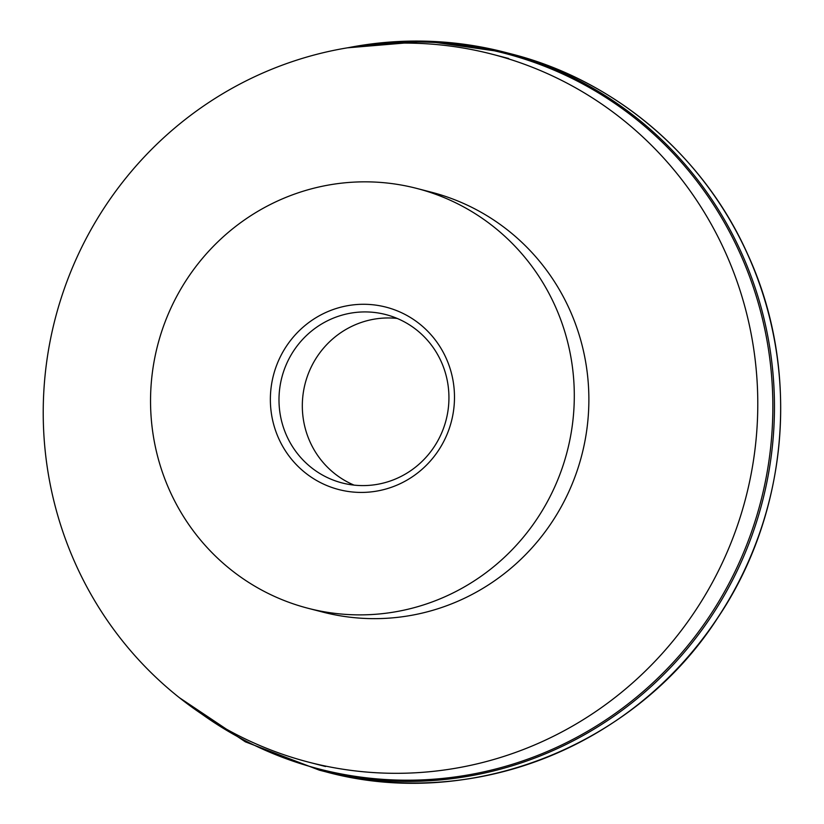 <?xml version="1.0" encoding="UTF-8"?>
<svg xmlns="http://www.w3.org/2000/svg" width="824" height="824" viewBox="0 0 824 824"><rect width="100%" height="100%" fill="white"/><g stroke="black" fill="none" stroke-linecap="round" stroke-linejoin="round"><path stroke-width="1.24" d="M724.976 251.402A365.66 356.72 104.5 0 1 673.991 639.774A365.66 356.72 104.5 0 1 308.928 762.221A365.66 356.72 104.5 0 1 76.035 565.027A365.66 356.72 104.5 0 1 127.02 176.645A365.66 356.72 104.5 0 1 492.093 54.199A365.66 356.72 104.5 0 1 724.976 251.402M416.738 188.418L431.312 192.188A216.846 211.541 104.5 0 1 569.415 309.134A216.846 211.541 104.5 0 1 539.184 539.452A216.846 211.541 104.5 0 1 322.689 612.067L308.114 608.297A216.846 211.541 104.5 0 1 170.002 491.351A216.846 211.541 104.5 0 1 200.232 261.033A216.846 211.541 104.5 0 1 416.738 188.418A216.846 211.541 104.5 0 1 554.84 305.364A216.846 211.541 104.5 0 1 524.61 535.682A216.846 211.541 104.5 0 1 308.114 608.297M441.139 361.458A86.973 84.841 104.5 0 1 429.005 453.828A86.973 84.841 104.5 0 1 342.187 482.957A86.973 84.841 104.5 0 1 286.793 436.051A86.973 84.841 104.5 0 1 298.916 343.68A86.973 84.841 104.5 0 1 385.745 314.562A86.973 84.841 104.5 0 1 441.139 361.458M354.073 485.12A86.973 84.841 104.5 0 1 310.123 442.086A86.973 84.841 104.5 0 1 318.517 354.639A86.973 84.841 104.5 0 1 397.189 318.435M446.031 357.956A94.214 91.917 104.5 0 1 400.958 483.317A94.214 91.917 104.5 0 1 278.821 438.759A94.214 91.917 104.5 0 1 323.883 313.398A94.214 91.917 104.5 0 1 446.031 357.956M325.593 771.769C469.938 811.331 634.923 746.575 717.673 617.938C789.073 512.219 800.825 368.812 747.512 253.916C703.49 155.417 614.395 79.969 511.302 53.931A370.738 361.664 104.5 0 1 747.419 253.864A370.738 361.664 104.5 0 1 570.095 747.141A370.738 361.664 104.5 0 1 325.593 771.769L319.352 770.162A370.738 361.664 104.5 0 0 563.853 745.535A370.738 361.664 104.5 0 0 741.188 252.247A370.738 361.664 104.5 0 0 505.061 52.314A370.738 361.664 104.5 0 0 347.996 47.741M374.868 44.383A369.667 360.624 104.5 0 1 739.684 252.566A369.667 360.624 104.5 0 1 562.864 744.422A369.667 360.624 104.5 0 1 201.653 713.955M511.302 53.931L505.061 52.314L426.616 41.2L347.471 47.823M179.354 697.66L245.356 741.837L319.352 770.162M325.542 766.516L308.928 762.221M508.707 58.504L492.093 54.199"/></g></svg>
